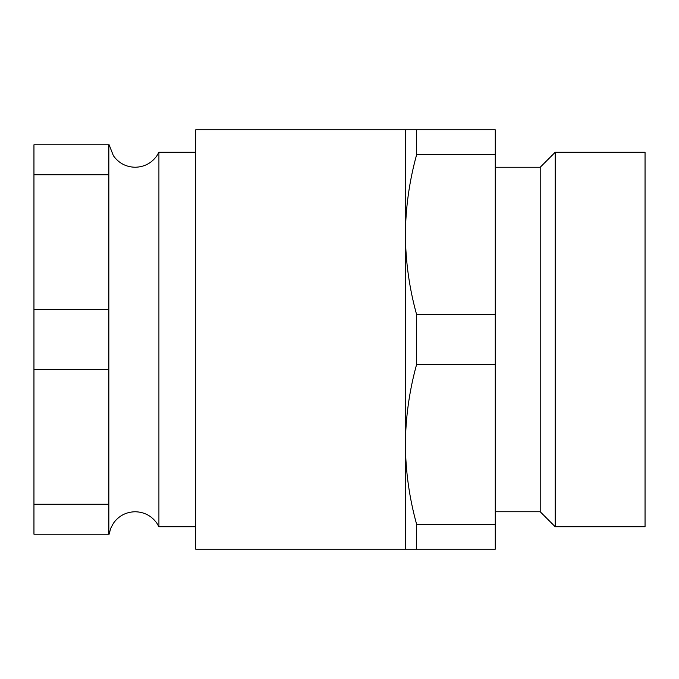 <?xml version="1.0" encoding="UTF-8"?>
<svg xmlns="http://www.w3.org/2000/svg" width="679" height="679" viewBox="0 0 679 679"><rect width="100%" height="100%" fill="white"/><g stroke="black" fill="none" stroke-linecap="round" stroke-linejoin="round"><path stroke-width="1.02" d="M645.05 526.726L645.05 152.274L555.184 152.274L555.184 526.726L645.05 526.726M555.184 526.726L540.204 511.745L540.204 167.255L555.184 152.274M540.204 167.255L495.271 167.255M540.204 511.745L495.271 511.745M416.643 549.192L495.271 549.192L495.271 129.808L416.643 129.808L416.643 154.6C409.344 181.038 405.592 207.723 405.405 234.654L405.405 129.808L195.713 129.808L195.713 549.192L405.405 549.192L405.405 234.654C405.584 261.636 409.327 288.32 416.643 314.708L416.643 364.292C409.344 390.731 405.592 417.415 405.405 444.346C405.584 471.328 409.327 498.013 416.643 524.4L416.643 549.192L405.405 549.192M495.271 154.6L416.643 154.6M495.271 314.708L416.643 314.708M495.271 364.292L416.643 364.292M495.271 524.4L416.643 524.4M405.405 129.808L416.643 129.808M108.844 369.452L33.95 369.452L33.95 534.212L108.844 534.212L108.844 144.788L33.95 144.788L33.95 309.548L108.844 309.548M195.713 152.274L158.911 152.274L158.911 526.726L156.841 523.136C151.485 515.785 144.254 511.991 135.163 511.745C125.98 512 118.706 515.853 113.359 523.322L110.669 528.432L109.124 534.212M108.844 174.741L33.95 174.741M33.95 369.452L33.95 309.548M33.95 504.259L108.844 504.259M109.124 144.788L113.359 155.678C118.706 163.147 125.98 167 135.163 167.255C144.254 167.009 151.485 163.215 156.841 155.864L158.911 152.274M195.713 526.726L158.911 526.726"/></g></svg>
